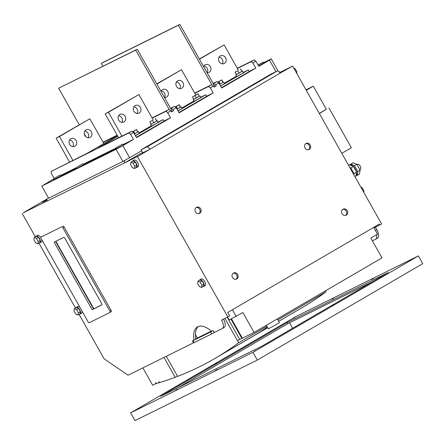 <?xml version="1.0" encoding="UTF-8"?>
<svg xmlns="http://www.w3.org/2000/svg" width="445" height="445" viewBox="0 0 445 445"><rect width="100%" height="100%" fill="white"/><g stroke="black" fill="none" stroke-linecap="round" stroke-linejoin="round"><path stroke-width="0.67" d="M192.88 340.653L194.176 342.583L211.614 333.95L210.524 332.014L212.799 330.796M193.085 340.647L210.524 332.014M198.381 326.474A27.429 12.66 59.8 0 0 195.778 339.062L193.953 340.125A27.429 12.66 59.8 0 1 197.424 326.925A27.429 12.66 59.8 0 1 197.775 326.736A27.429 12.66 59.8 0 1 211.725 331.33L213.205 330.596L214.295 332.532L211.614 333.95M194.176 342.583L193.759 342.756L192.668 340.82M195.444 334.651L197.341 338.022L211.408 331.058M197.341 338.022L195.761 338.94M89.223 322.725L109.987 312.446A1.19 0.551 -120.2 0 0 110.004 312.44A1.19 0.551 -120.2 0 0 109.898 311.166L62.823 227.623A1.19 0.551 -120.2 0 0 61.744 226.828L40.979 237.107A1.19 0.551 -120.2 0 0 40.962 237.118A1.19 0.551 -120.2 0 0 41.068 238.387L88.143 321.93A1.19 0.551 -120.2 0 0 89.223 322.725M55.536 241.446L93.572 308.947L92.165 309.726L101.838 304.936M101.81 304.953A1.19 0.551 59.8 0 0 101.827 304.942A1.19 0.551 59.8 0 0 101.721 303.668L64.814 238.181A1.19 0.551 59.8 0 0 63.741 237.385L54.095 242.158L92.165 309.726M109.898 311.166L111.117 310.454L64.041 226.917L62.823 227.623M111.117 310.454A1.19 0.551 59.8 0 1 111.222 311.728A1.19 0.551 59.8 0 1 111.206 311.739L110.021 312.429M42.169 236.417A1.19 0.551 59.8 0 1 42.18 236.406A1.19 0.551 59.8 0 1 42.197 236.395L40.979 237.107M61.744 226.828L40.962 237.118M62.962 226.121A1.19 0.551 59.8 0 1 64.041 226.917M55.853 241.29L93.878 308.769L101.955 304.775M93.572 308.947L93.878 308.769M54.234 178.406L60.27 174.946L54.234 178.406M58.762 175.842L55.302 177.783L58.762 175.842M76.779 167.248L82.814 163.788L76.779 167.248M81.307 164.683L77.847 166.625L81.307 164.683M116.44 147.623L122.475 144.163L116.44 147.623M120.962 145.059L117.508 147L120.962 145.059M258.05 64.959L263.251 62.122L258.133 65.104M261.743 63.012L258.284 64.959L261.743 63.012M171.481 111.845L172.276 111.378L137.244 49.206L58.645 88.238L79.204 124.728M84.255 133.689L86.091 136.943M167.81 110.099L163.287 112.413L167.821 110.121M58.645 88.238L135.725 50.096L169.25 109.598M135.725 50.096L137.244 49.206M214.084 87.014L214.885 86.552L179.852 24.38L102.773 62.523L101.254 63.407L102.845 66.233M210.413 85.268L205.89 87.582L210.424 85.29M101.254 63.407L178.328 25.265L211.859 84.767M178.328 25.265L179.852 24.38M76.089 168.616L75.122 169.412L81.546 165.896L85.785 163.304L84.01 164.155M115.745 148.992L121.207 146.272L125.446 143.679L123.665 144.53M53.545 179.774L59.001 177.049L63.24 174.462L61.466 175.313M258.684 66.077L264.447 62.489M194.676 93.083L211.703 84.656L213.5 85.98L214.128 87.087L216.259 85.846L215.63 84.739L213.834 83.415L213.272 83.693M216.259 85.846L214.868 86.53M152.068 117.914L169.1 109.487L170.897 110.805L171.52 111.912L173.65 110.672L173.027 109.565L171.23 108.246L170.669 108.524M173.65 110.672L172.265 111.356M103.034 142.183L117.168 135.185M171.23 108.246L174.429 106.383L176.226 107.701L173.027 109.565M213.834 83.415L217.032 81.552L218.829 82.876L215.63 84.739M170.546 108.302L174.429 106.383M213.5 85.98L210.307 87.843L208.51 86.519L194.799 93.305M208.51 86.519L211.703 84.656M213.149 83.476L217.032 81.552M251.114 61.688L254.156 59.914L255.953 61.238L252.91 63.012L251.114 61.688L237.402 68.474M254.156 59.914L237.285 68.269M54.101 178.378L51.359 173.511L51.208 171.375L86.831 153.475L117.43 135.647M117.291 135.408L103.157 142.4M131.82 131.214L133.617 132.532L130.574 134.307L128.777 132.983L131.82 131.214L98.417 147.74L117.858 136.409M170.897 110.805L167.704 112.668L165.907 111.35L169.1 109.487M115.834 148.508L90.307 161.146L82.698 165.501L108.752 152.641L115.8 148.68M76.178 168.138L61.404 176.036L76.117 168.444M61.176 175.196L76.29 167.715M83.716 164.038L115.945 148.09M123.376 144.414L133.461 139.424L122.809 145.632L129.629 157.736L141.582 150.766M53.728 178.923L41.797 186.093L116.078 149.336L122.809 145.632M41.797 186.093L48.616 198.197L122.898 161.44L129.629 157.736M116.078 149.336L122.898 161.44M163.949 121.073L170.585 117.786L167.704 112.668M170.585 117.786L136.504 137.65L133.617 132.532M130.574 134.307L133.461 139.424M255.953 61.238L258.84 66.355L269.492 60.147L275.967 71.639M249.161 71.411L255.797 68.13L252.91 63.012M255.797 68.13L221.71 87.993L218.829 82.876M206.552 96.242L213.188 92.961L210.307 87.843M213.188 92.961L179.107 112.819L176.226 107.701M277.992 71.067L271.283 58.885L264.202 62.389M269.492 60.147L271.283 58.885M51.208 171.375L128.777 132.983M165.907 111.35L152.196 118.131M175.519 390.326L177.533 389.169L175.519 390.326M331.82 299.24L333.833 298.083L331.82 299.24M371.575 279.566L373.589 278.409L371.575 279.566M214.835 363.999L216.849 362.847L214.835 363.999M215.274 370.652L217.293 369.495L215.274 370.652M254.112 351.433L256.125 350.276L254.112 351.433M410.407 260.347L412.426 259.19L410.407 260.347M292.982 318.459L295.002 317.302L292.982 318.459M332.259 305.887L334.278 304.736L332.259 305.887M136.687 409.545L138.701 408.388L136.687 409.545M418.383 255.914L422.75 263.657L257.321 360.066L134.957 420.62L130.596 412.877L296.025 316.467L418.383 255.914L252.96 352.323L130.596 412.877M261.71 346.282L388.307 272.507L287.27 322.508L160.673 396.284L261.71 346.282M257.321 360.066L252.96 352.323M292.632 328.265L289.55 322.792M372.209 281.885L287.893 323.615L177.394 388.007M287.893 323.615L287.27 322.508M236.734 278.959A3.376 2.993 63.7 0 0 237.713 274.604A3.376 2.993 63.7 0 0 233.581 272.996A3.376 2.993 63.7 0 0 233.425 273.08A3.376 2.993 63.7 0 0 232.446 277.441A3.376 2.993 63.7 0 0 236.579 279.048A3.376 2.993 63.7 0 0 236.734 278.959M236.056 279.238A3.376 2.993 63.7 0 0 236.773 275.182A3.376 2.993 63.7 0 0 233.113 273.291M309.269 149.414A3.376 2.993 63.7 0 0 310.248 145.059A3.376 2.993 63.7 0 0 306.121 143.451A3.376 2.993 63.7 0 0 305.96 143.535A3.376 2.993 63.7 0 0 304.981 147.896A3.376 2.993 63.7 0 0 309.114 149.503A3.376 2.993 63.7 0 0 309.269 149.414M308.591 149.692A3.376 2.993 63.7 0 0 309.308 145.637A3.376 2.993 63.7 0 0 305.648 143.746M199.716 213.261A3.376 2.993 63.7 0 0 200.695 208.905A3.376 2.993 63.7 0 0 196.562 207.298A3.376 2.993 63.7 0 0 196.406 207.381A3.376 2.993 63.7 0 0 195.427 211.742A3.376 2.993 63.7 0 0 199.555 213.35A3.376 2.993 63.7 0 0 199.716 213.261M199.037 213.539A3.376 2.993 63.7 0 0 199.755 209.484A3.376 2.993 63.7 0 0 196.095 207.593M346.293 215.113A3.376 2.993 63.7 0 0 347.272 210.758A3.376 2.993 63.7 0 0 343.139 209.15A3.376 2.993 63.7 0 0 342.978 209.233A3.376 2.993 63.7 0 0 341.999 213.594A3.376 2.993 63.7 0 0 346.132 215.202A3.376 2.993 63.7 0 0 346.293 215.113M345.615 215.391A3.376 2.993 63.7 0 0 346.327 211.336A3.376 2.993 63.7 0 0 342.672 209.445M132.371 161.379A3.849 1.78 59.8 0 1 132.777 160.873A3.849 1.78 59.8 0 1 132.827 160.851A3.849 1.78 59.8 0 1 136.281 163.359A3.849 1.78 59.8 0 1 136.66 167.531A3.849 1.78 59.8 0 1 136.609 167.554A3.849 1.78 59.8 0 1 136.014 167.637M134.129 160.089A3.849 1.78 59.8 0 1 134.179 160.061A3.849 1.78 59.8 0 1 134.229 160.033A3.849 1.78 59.8 0 1 137.683 162.542A3.849 1.78 59.8 0 1 138.056 166.714A3.849 1.78 59.8 0 1 138.006 166.742M199.393 280.328A3.849 1.78 59.8 0 1 199.805 279.822A3.849 1.78 59.8 0 1 199.85 279.799A3.849 1.78 59.8 0 1 203.309 282.308A3.849 1.78 59.8 0 1 203.682 286.48A3.849 1.78 59.8 0 1 203.632 286.508A3.849 1.78 59.8 0 1 203.042 286.586M201.157 279.037A3.849 1.78 59.8 0 1 201.201 279.009A3.849 1.78 59.8 0 1 201.251 278.982A3.849 1.78 59.8 0 1 204.706 281.49A3.849 1.78 59.8 0 1 205.084 285.662A3.849 1.78 59.8 0 1 205.034 285.69M35.711 236.629A3.849 1.78 59.8 0 1 36.123 236.123A3.849 1.78 59.8 0 1 36.173 236.1A3.849 1.78 59.8 0 1 39.627 238.609A3.849 1.78 59.8 0 1 40 242.781A3.849 1.78 59.8 0 1 39.95 242.809A3.849 1.78 59.8 0 1 39.36 242.887M37.475 235.338A3.849 1.78 59.8 0 1 37.519 235.31A3.849 1.78 59.8 0 1 37.569 235.283A3.849 1.78 59.8 0 1 40.801 237.424M41.802 239.688A3.849 1.78 59.8 0 1 41.402 241.963A3.849 1.78 59.8 0 1 41.352 241.991M75.85 307.862A3.849 1.78 59.8 0 1 76.256 307.356A3.849 1.78 59.8 0 1 76.306 307.328A3.849 1.78 59.8 0 1 79.761 309.842A3.849 1.78 59.8 0 1 80.139 314.009A3.849 1.78 59.8 0 1 80.089 314.036A3.849 1.78 59.8 0 1 79.494 314.114M77.608 306.572A3.849 1.78 59.8 0 1 77.658 306.538A3.849 1.78 59.8 0 1 77.708 306.516A3.849 1.78 59.8 0 1 79.994 307.462M81.936 310.916A3.849 1.78 59.8 0 1 81.535 313.197A3.849 1.78 59.8 0 1 81.485 313.224M357.641 164.35A2.781 1.285 59.8 0 1 357.674 164.327A2.781 1.285 59.8 0 1 357.713 164.311A2.781 1.285 59.8 0 1 360.205 166.119A2.781 1.285 59.8 0 1 360.472 169.128A2.781 1.285 59.8 0 1 360.439 169.15M354.087 165.824L356.951 164.405L353.019 162.725L350.354 164.505A6.313 2.915 59.8 0 1 350.354 164.505A6.313 2.915 59.8 0 1 350.421 164.466A6.313 2.915 59.8 0 1 350.499 164.422A6.313 2.915 59.8 0 1 350.654 164.361A6.313 2.915 59.8 0 1 354.087 165.824A6.313 2.915 59.8 0 1 354.537 166.291A6.313 2.915 59.8 0 1 357.329 171.236A6.313 2.915 59.8 0 1 357.485 171.853A6.313 2.915 59.8 0 1 356.84 175.336A6.313 2.915 59.8 0 1 356.773 175.374A6.313 2.915 59.8 0 1 356.695 175.419M277.307 318.893L279.393 322.597L275.26 325.128L268.324 328.833L266.327 325.289M166.291 356.289L177.611 376.381A1182.982 546.026 59.8 0 0 199.366 366.847A1182.982 546.026 59.8 0 0 214.507 358.703L217.004 357.246A1182.982 546.026 59.8 0 0 220.648 355.082L256.27 334.273A1182.982 546.026 -120.2 0 0 267.323 327.053M227.228 317.291L239.755 339.518L242.369 338.183M217.46 356.979A1182.982 546.026 -120.2 0 0 217.917 356.718A1182.982 546.026 -120.2 0 0 221.56 354.548L255.797 334.551A1182.982 546.026 -120.2 0 1 252.665 336.453L220.525 355.182A1182.982 546.026 -120.2 0 1 218.768 356.217L217.917 356.718M239.688 339.401L237.452 340.659L238.62 342.733A1182.982 546.026 59.8 0 1 214.507 358.703M267.556 327.47A1182.982 546.026 59.8 0 1 259.424 332.515L259.329 332.354M298.634 309.675A1182.982 546.026 -120.2 0 0 299.168 309.364A1182.982 546.026 -120.2 0 0 299.251 309.314L278.665 321.301M267.684 327.698L259.424 332.515M299.251 309.314L299.68 309.064M299.168 309.364L301.91 307.768A1182.982 546.026 -120.2 0 0 326.018 291.798L277.858 319.866M238.62 342.733L266.878 326.268M278.665 321.307L298.339 309.848A1182.982 546.026 59.8 0 1 298.256 309.892L278.67 321.312M298.651 309.664L298.339 309.848M258.868 332.654L267.69 327.704L257.599 333.589A1182.982 546.026 59.8 0 1 254.24 335.513M258.945 332.799A1182.982 546.026 59.8 0 1 257.599 333.589M125.134 160.206A2.064 1.83 63.7 0 0 124.667 162.859L137.438 156.54L149.915 149.27L142.739 152.824L141.065 149.848L146.922 146.95L277.174 71.044L271.311 73.942L141.065 149.848M277.174 71.044A3.176 1.469 59.8 0 1 280.044 73.158L292.643 66.094L381.604 223.98L374.006 227.896M279.655 72.541L292.643 66.094M47.098 201.09L124.667 162.859L142.534 152.451M46.925 199.616L42.52 202.241L46.87 200.128M47.07 201.034L23.223 212.838L47.42 198.731M231.461 318.831L242.386 338.217L254.067 332.437L382.005 257.877L370.824 238.031L377.516 234.126L373.717 227.378M230.966 319.076L241.891 338.461M376.553 234.693A7.943 3.666 59.8 0 1 375.675 239.182A7.943 3.666 59.8 0 1 375.574 239.238L372.393 240.812M137.438 156.54L227.846 316.985L229.67 315.922L227.723 312.462L379.274 224.141L379.78 225.042M224.024 327.559A7.943 3.666 -120.2 0 0 224.124 327.503A7.943 3.666 -120.2 0 0 223.485 319.143M348.557 165.329L349.492 164.784L353.425 166.463L356.617 172.132L355.878 176.125L354.943 176.665M375.424 227.195L376.793 229.631A7.943 3.666 59.8 0 1 377.499 238.119A7.943 3.666 59.8 0 1 377.399 238.175M142.889 367.87L152.691 385.259L156.329 383.429M177.444 376.086L175.18 377.299A1182.982 546.026 59.8 0 1 159.588 382.567L159.143 381.771L158.782 381.955L159.193 382.683A1182.982 546.026 59.8 0 1 156.379 383.518L155.911 382.689L155.55 382.872L155.978 383.629M237.452 340.659L224.925 318.431M159.538 382.483L159.193 382.683M325.467 290.824L326.018 291.798M175.18 377.299L163.988 357.43M280.044 73.158L149.915 149.27M227.512 317.146L229.114 319.988L242.887 312.585L254.067 332.437M236.189 316.49L232.39 309.742M22.25 213.544L35.372 236.829M38.926 243.137L75.505 308.062M79.06 314.37L104.08 358.776L128.071 375.202L193.564 342.795L192.474 340.859L193.953 340.125M214.295 332.532L222.194 328.621A7.943 3.666 -120.2 0 0 222.3 328.571A7.943 3.666 -120.2 0 0 221.588 320.077L227.846 316.985M306.004 89.807L313.325 86.18L326.341 109.281L319.288 113.386M313.325 86.18L306.277 90.29M326.341 109.281L319.388 113.564M328.972 107.979L351.378 147.74L341.793 153.325M350.36 168.527A5.162 2.381 59.8 0 1 353.274 173.7M356.617 172.132L354.003 173.656L353.814 174.662M349.82 167.565L350.805 167.988L354.003 173.656M353.425 166.463L350.805 167.988M356.573 172.387A6.313 2.915 59.8 0 1 355.928 175.87L356.773 175.374M349.742 164.889A6.313 2.915 59.8 0 1 353.174 166.358M353.625 166.825A6.313 2.915 59.8 0 1 356.412 171.77M354.337 165.929L354.537 166.291M357.329 171.236L357.485 171.853M356.951 164.405L360.15 170.073L359.41 174.067L356.79 175.591M360.15 170.073L357.53 171.598M293.806 68.163L295.141 68.73L296.915 71.884L296.665 73.236M296.915 71.884L296.153 72.329M295.141 68.73L294.379 69.175M360.828 187.111L362.163 187.679L363.943 190.833L363.693 192.19M363.943 190.833L363.181 191.278M362.163 187.679L361.401 188.124M80.384 311.617L79.972 313.836L77.964 315.01L75.778 314.075L73.998 310.922L74.41 308.702L76.418 307.528L78.609 308.463L80.384 311.617L78.376 312.791L77.964 315.01M74.41 308.702L76.601 309.631L78.609 308.463M76.601 309.631L78.376 312.791M40.25 240.389L39.839 242.608L37.831 243.777L35.639 242.842L33.864 239.688L34.276 237.469L36.284 236.301L38.47 237.23L40.25 240.389L38.242 241.557L37.831 243.777M34.276 237.469L36.462 238.403L38.47 237.23M36.462 238.403L38.242 241.557M203.932 284.088L203.521 286.307L201.513 287.476L199.321 286.541L197.547 283.387L197.958 281.168L199.966 280L202.152 280.929L203.932 284.088L201.924 285.256L201.513 287.476M197.958 281.168L200.144 282.102L202.152 280.929M200.144 282.102L201.924 285.256M136.904 165.134L136.493 167.359L134.485 168.527L132.299 167.593L130.518 164.439L130.93 162.219L132.938 161.046L135.13 161.98L136.904 165.134L134.896 166.308L134.485 168.527M130.93 162.219L133.122 163.154L135.13 161.98M133.122 163.154L134.896 166.308M279.872 72.413A2.064 1.83 63.7 0 0 278.514 71.361M48.527 198.036L47.732 198.498L48.555 198.086M47.164 201.218A2.064 1.83 -116.3 0 1 47.732 198.498M149.798 149.064A3.176 1.469 -120.2 0 0 146.922 146.95M151.116 124.155L157.335 120.717L151.167 124.244L149.804 121.824L152.524 120.356L153.887 122.776M150.621 124.5L151.517 126.085L155.722 123.838L158.231 122.308L157.335 120.717M134.485 134.073L137.917 131.954M137.138 113.486A4.25 3.766 63.7 0 0 137.221 109.303A4.25 3.766 63.7 0 0 133.845 106.833M139.218 113.047A4.25 3.766 63.7 0 0 140.453 107.562A4.25 3.766 63.7 0 0 135.252 105.537A4.25 3.766 63.7 0 0 135.052 105.643A4.25 3.766 63.7 0 0 133.817 111.133A4.25 3.766 63.7 0 0 139.018 113.152A4.25 3.766 63.7 0 0 139.218 113.047M121.919 122.353A4.25 3.766 63.7 0 0 122.002 118.17A4.25 3.766 63.7 0 0 118.631 115.7M124.005 121.913A4.25 3.766 63.7 0 0 125.24 116.429A4.25 3.766 63.7 0 0 120.033 114.404A4.25 3.766 63.7 0 0 119.833 114.515A4.25 3.766 63.7 0 0 118.604 120A4.25 3.766 63.7 0 0 123.805 122.019A4.25 3.766 63.7 0 0 124.005 121.913M135.386 135.664L139.363 133.3L138.467 131.709M139.129 132.894L151.345 125.779M135.43 135.747L163.126 119.605L158.109 122.091M108.469 112.274L138.901 94.54L105.176 113.903L108.469 112.274L121.902 136.12M105.176 113.903L118.615 137.75M136.326 137.338L164.021 121.196L163.126 119.605M138.901 94.54L153.124 119.788M134.479 134.062L137.922 131.965L136.559 129.545L132.56 131.753M132.71 131.865L136.559 129.545M136.47 129.712L137.833 132.132M133.656 131.347L135.019 133.773M152.524 120.356L149.804 121.824M155.338 118.715L156.701 121.135M155.427 118.548L156.79 120.968M193.72 99.324L199.388 96.131M193.225 99.669L194.126 101.26L198.325 99.007L200.834 97.477L199.939 95.886M177.093 109.248L181.071 106.883L177.088 109.231M179.741 88.655A4.25 3.766 63.7 0 0 179.825 84.472A4.25 3.766 63.7 0 0 176.448 82.008M181.827 88.216A4.25 3.766 63.7 0 0 183.056 82.731A4.25 3.766 63.7 0 0 177.855 80.706A4.25 3.766 63.7 0 0 177.655 80.818A4.25 3.766 63.7 0 0 176.42 86.302A4.25 3.766 63.7 0 0 181.627 88.321A4.25 3.766 63.7 0 0 181.827 88.216M164.522 97.522A4.25 3.766 63.7 0 0 164.611 93.344A4.25 3.766 63.7 0 0 161.235 90.875M164.466 97.516A4.25 3.766 63.7 0 0 166.408 97.194A4.25 3.766 63.7 0 0 166.608 97.082A4.25 3.766 63.7 0 0 167.843 91.598A4.25 3.766 63.7 0 0 162.642 89.579A4.25 3.766 63.7 0 0 162.442 89.684A4.25 3.766 63.7 0 0 160.99 91.347M177.989 110.838L181.966 108.474L181.071 106.883M181.738 108.063L193.948 100.948M178.033 110.916L205.729 94.779L200.712 97.26M178.929 112.507L206.625 96.365L205.729 94.779M156.885 84.055L181.504 69.709L156.762 83.838M181.504 69.709L195.733 94.963M199.304 96.309L198.031 93.717L192.407 96.993L193.77 99.413L199.304 96.309L198.031 93.717M175.313 107.034L179.163 104.714L180.525 107.134M179.074 104.881L180.436 107.301M179.163 104.714L175.169 106.928M176.264 106.522L177.627 108.942M192.407 96.993L195.127 95.525L196.495 97.945M195.127 95.525L197.942 93.884M236.323 74.493L242.542 71.055L236.378 74.588L235.01 72.168L237.736 70.694L239.099 73.114M235.833 74.838L236.729 76.429L240.934 74.182L243.437 72.646L242.542 71.055M217.917 82.203L218.868 81.691L220.231 84.111L219.691 84.405L223.123 82.297M222.344 63.824A4.25 3.766 63.7 0 0 222.428 59.647A4.25 3.766 63.7 0 0 219.057 57.177M224.43 63.385A4.25 3.766 63.7 0 0 225.665 57.9A4.25 3.766 63.7 0 0 220.459 55.881A4.25 3.766 63.7 0 0 220.258 55.987A4.25 3.766 63.7 0 0 219.029 61.471A4.25 3.766 63.7 0 0 224.23 63.496A4.25 3.766 63.7 0 0 224.43 63.385M207.131 72.696A4.25 3.766 63.7 0 0 207.214 68.513A4.25 3.766 63.7 0 0 203.838 66.044M207.07 72.685A4.25 3.766 63.7 0 0 209.011 72.363A4.25 3.766 63.7 0 0 209.217 72.257A4.25 3.766 63.7 0 0 210.446 66.772A4.25 3.766 63.7 0 0 205.245 64.748A4.25 3.766 63.7 0 0 205.045 64.853A4.25 3.766 63.7 0 0 203.593 66.516M220.592 86.007L224.569 83.643L223.674 82.052M224.341 83.237L236.551 76.117M220.637 86.085L248.332 69.948L243.315 72.429M221.538 87.676L249.228 71.539L248.332 69.948M199.488 59.23L224.108 44.878L199.366 59.013M224.108 44.878L238.336 70.132M220.231 84.111L223.129 82.308L221.766 79.883L217.772 82.097M218.868 81.691L221.766 79.883M221.677 80.055L223.04 82.475M237.736 70.694L235.01 72.168M240.545 69.058L241.908 71.478M240.634 68.892L241.997 71.311M84.806 131.103A4.25 3.766 -116.3 0 1 88.182 133.572A4.25 3.766 -116.3 0 1 88.099 137.75M86.013 129.912A4.25 3.766 -116.3 0 1 86.213 129.806A4.25 3.766 -116.3 0 1 91.414 131.826A4.25 3.766 -116.3 0 1 90.185 137.31A4.25 3.766 -116.3 0 1 89.985 137.422A4.25 3.766 -116.3 0 1 84.784 135.397A4.25 3.766 -116.3 0 1 86.013 129.912M69.592 139.969A4.25 3.766 -116.3 0 1 72.969 142.439A4.25 3.766 -116.3 0 1 72.88 146.622M70.8 138.779A4.25 3.766 -116.3 0 1 71 138.673A4.25 3.766 -116.3 0 1 76.201 140.698A4.25 3.766 -116.3 0 1 74.966 146.183A4.25 3.766 -116.3 0 1 74.766 146.288A4.25 3.766 -116.3 0 1 69.565 144.263A4.25 3.766 -116.3 0 1 70.8 138.779M59.43 136.543L89.862 118.804L56.137 138.167L59.43 136.543L72.869 160.389M56.137 138.167L69.576 162.013M89.862 118.804L103.819 143.574M69.287 172.171L69.014 171.681M90.58 161.635L90.307 161.146M375.43 230.427L376.793 229.631M110.004 312.44L111.222 311.728M53.851 178.562A5.713 5.713 0 0 0 53.511 180.086M61.749 175.447A5.713 5.713 0 0 0 60.27 174.946M76.395 167.409A5.713 5.713 0 0 0 76.056 168.933M84.294 164.288A5.713 5.713 0 0 0 82.814 163.788M116.05 147.785A5.713 5.713 0 0 0 115.711 149.303M123.949 144.664A5.713 5.713 0 0 0 122.475 144.163M264.731 62.623A5.713 5.713 0 0 0 263.251 62.122M136.66 167.531L138.056 166.714M203.682 286.48L205.084 285.662M40 242.781L41.402 241.963M80.139 314.009L81.535 313.197M357.674 164.327L357.101 164.661M350.421 164.466L349.714 164.878M375.675 239.182L377.499 238.119M224.124 327.503L222.3 328.571M360.472 169.128L359.827 169.506M76.256 307.356L77.658 306.538M36.123 236.123L37.519 235.31M199.805 279.822L201.201 279.009M132.777 160.873L134.179 160.061"/></g></svg>
